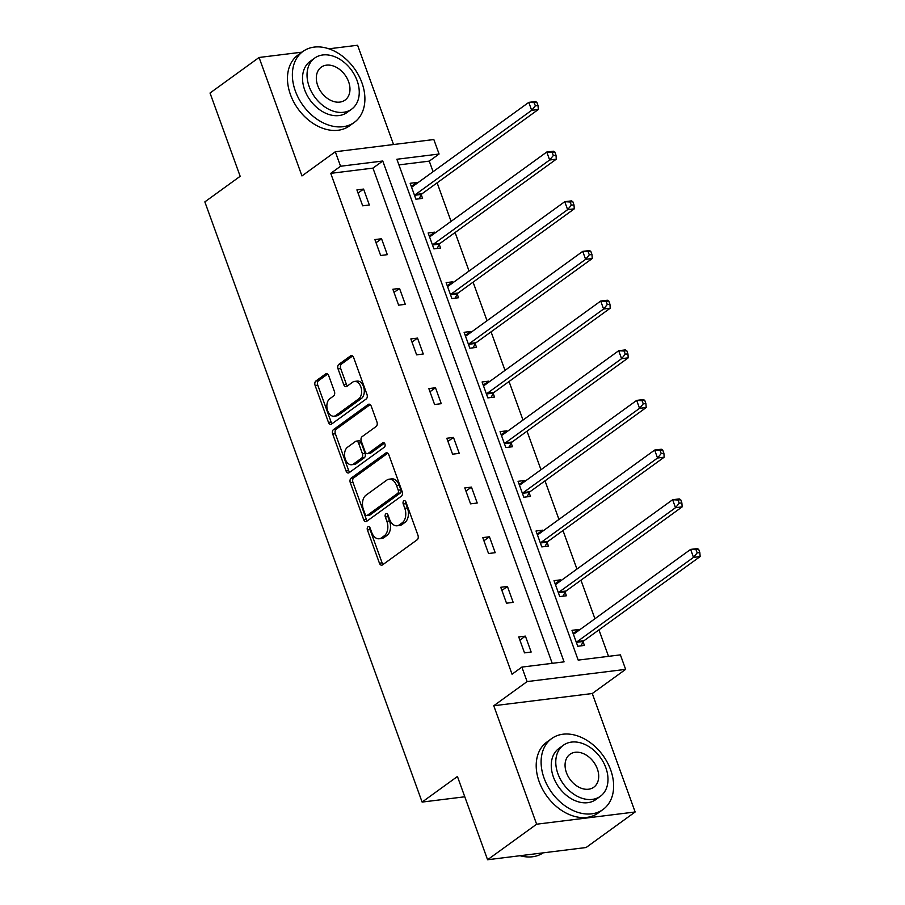 <?xml version="1.0" encoding="UTF-8"?>
<svg xmlns="http://www.w3.org/2000/svg" width="905" height="905" viewBox="0 0 905 905"><rect width="100%" height="100%" fill="white"/><g stroke="black" fill="none" stroke-linecap="round" stroke-linejoin="round"><path stroke-width="1.36" d="M367.973 526.801A2.41 1.55 -97.1 0 0 367.419 529.968L379.433 563.17A3.439 2.206 -97.1 0 0 381.786 565.195A3.439 2.206 -97.1 0 0 382.487 564.901L417.16 539.787A3.439 2.206 -97.1 0 0 417.952 535.262L405.938 502.06A2.41 1.55 -97.1 0 0 404.286 500.646A2.41 1.55 -97.1 0 0 403.788 500.85A2.41 1.55 -97.1 0 0 403.234 504.006L404.795 508.305A11.007 7.07 -97.1 0 1 402.25 522.773L399.365 524.866A11.007 7.07 -97.1 0 1 397.091 525.782A11.007 7.07 -97.1 0 1 389.58 519.334L388.019 515.035A2.41 1.55 -97.1 0 0 386.378 513.621A2.41 1.55 -97.1 0 0 385.881 513.825A2.41 1.55 -97.1 0 0 385.326 516.993L386.876 521.291A11.007 7.07 -97.1 0 1 384.342 535.749L381.446 537.841A11.007 7.07 -97.1 0 1 379.184 538.769A11.007 7.07 -97.1 0 1 371.661 532.31L370.111 528.011A2.41 1.55 -97.1 0 0 368.471 526.608A2.41 1.55 -97.1 0 0 367.973 526.801M369.941 527.638A2.41 1.55 -97.1 0 0 370.077 529.64L382.102 562.842A3.439 2.206 -97.1 0 0 383.143 564.426M405.768 501.675A2.41 1.55 -97.1 0 0 405.904 503.678L407.454 507.977L404.795 508.305M387.86 514.662A2.41 1.55 -97.1 0 0 387.985 516.653L389.546 520.952L386.876 521.291M635.152 811.977L586.101 847.521L487.58 859.75L536.631 824.206L635.152 811.977L592.277 693.524L625.638 669.361L527.106 681.589L521.868 667.098L564.064 661.86L382.758 161.011L340.563 166.249L335.314 151.757L433.834 139.528L439.083 154.02L396.876 159.257L578.182 660.107L620.389 654.869L625.638 669.361M393.539 144.529L357.599 45.25L328.877 48.813M301.965 52.162L259.079 57.479L301.953 175.932L335.314 151.757M487.58 859.75L457.432 776.49L422.115 802.079L204.847 201.883L240.164 176.294L210.028 93.023L259.079 57.479M328.696 375.654A3.439 2.206 -97.1 0 0 326.343 373.641A3.439 2.206 -97.1 0 0 325.642 373.923L315.913 380.971A3.439 2.206 -97.1 0 0 315.121 385.496L328.47 422.375A3.439 2.206 -97.1 0 0 330.811 424.388A3.439 2.206 -97.1 0 0 331.524 424.106L366.197 398.992A3.439 2.206 -97.1 0 0 366.989 394.467L353.64 357.588A3.439 2.206 -97.1 0 0 351.287 355.575A3.439 2.206 -97.1 0 0 350.574 355.857L338.832 364.364A3.439 2.206 -97.1 0 0 338.04 368.889L343.753 384.67A3.439 2.206 -97.1 0 0 346.095 386.695A3.439 2.206 -97.1 0 0 346.807 386.401L352.633 382.182A9.197 5.916 -97.1 0 1 354.522 381.412A9.197 5.916 -97.1 0 1 361.253 388.279A9.197 5.916 -97.1 0 1 358.685 398.901L335.868 415.44A9.197 5.916 -97.1 0 1 333.968 416.21A9.197 5.916 -97.1 0 1 327.248 409.343A9.197 5.916 -97.1 0 1 329.805 398.72L333.617 395.96A3.439 2.206 -97.1 0 0 334.409 391.446L328.696 375.654M592.277 693.524L493.757 705.753L536.631 824.206M493.757 705.753L527.106 681.589M552.22 663.331L372.951 168.115L330.744 173.353L512.049 674.214L521.868 667.098M330.744 173.353L340.563 166.249M351.095 478.179A3.439 2.206 -97.1 0 0 350.303 482.693L363.652 519.572A3.439 2.206 -97.1 0 0 366.005 521.597A3.439 2.206 -97.1 0 0 366.706 521.303L401.379 496.189A3.439 2.206 -97.1 0 0 402.171 491.664L388.822 454.785A3.439 2.206 -97.1 0 0 386.469 452.772A3.439 2.206 -97.1 0 0 385.768 453.054L351.095 478.179L353.765 477.84A3.439 2.206 -97.1 0 0 352.961 482.365L366.31 519.244A3.439 2.206 -97.1 0 0 367.362 520.827M346.061 470.973L332.712 434.095A3.439 2.206 -97.1 0 1 333.504 429.581L368.177 404.456A3.439 2.206 -97.1 0 1 368.878 404.173A3.439 2.206 -97.1 0 1 371.231 406.187L376.944 421.968A3.439 2.206 -97.1 0 1 376.152 426.493L362.091 436.674A3.439 2.206 -97.1 0 0 361.299 441.199L365.088 451.663A3.439 2.206 -97.1 0 0 367.43 453.688A3.439 2.206 -97.1 0 0 368.143 453.394L382.781 442.794A2.41 1.55 -97.1 0 1 383.279 442.59A2.41 1.55 -97.1 0 1 385.032 444.389A2.41 1.55 -97.1 0 1 384.365 447.172L349.115 472.704A3.439 2.206 -97.1 0 1 348.414 472.998A3.439 2.206 -97.1 0 1 346.061 470.973L348.719 470.645L335.37 433.767L332.712 434.095M422.115 802.079L464.785 796.785M435.101 232.947L434.807 232.132L428.144 232.958L433.914 248.886L440.565 248.061L439.276 244.497M471.064 332.293L470.77 331.479L464.107 332.305L469.876 348.221L476.528 347.396L475.238 343.843M507.026 431.64L506.732 430.825L500.069 431.651L505.838 447.568L512.49 446.742L511.201 443.179M542.989 530.975L542.683 530.16L536.032 530.997L541.79 546.914L548.453 546.088L547.163 542.525M578.94 630.321L578.646 629.507L571.994 630.333L577.752 646.26L584.415 645.423L583.125 641.871M608.533 656.34L598.952 629.869M594.924 618.737L580.976 580.196M576.949 569.075L562.989 530.522M558.962 519.402L545.014 480.849M540.986 469.729L527.027 431.187M523 420.056L509.051 381.514M505.024 370.383L491.064 331.841M487.037 320.709L473.089 282.168M469.062 271.036L455.102 232.495M451.075 221.374L437.126 182.821M433.099 171.701L429.275 161.124L398.913 164.891M560.964 580.648L560.67 579.833L554.007 580.659L559.776 596.587L566.428 595.762L565.139 592.198M525.002 481.313L524.708 480.498L518.056 481.324L523.814 497.241L530.466 496.415L529.176 492.852M489.039 381.967L488.745 381.152L482.094 381.978L487.852 397.895L494.515 397.069L493.225 393.505M453.077 282.62L452.783 281.806L446.131 282.632L451.889 298.56L458.552 297.734L457.263 294.17M417.115 183.274L416.82 182.471L410.169 183.296L415.927 199.213L422.59 198.387L421.3 194.824M429.275 161.124L439.083 154.02M372.951 168.115L382.758 161.011M363.572 189.077L369.331 204.994L362.679 205.82L356.909 189.903L363.572 189.077L358.052 193.07M381.548 238.75L387.306 254.667L380.654 255.493L374.896 239.576L381.548 238.75L376.039 242.744M399.524 288.424L405.293 304.34L398.63 305.166L392.872 289.249L399.524 288.424L394.014 292.417M417.51 338.097L423.269 354.013L416.617 354.839L410.847 338.923L417.51 338.097L412.001 342.079M435.486 387.759L441.255 403.687L434.592 404.512L428.834 388.584L435.486 387.759L429.977 391.752M453.473 437.432L459.231 453.36L452.579 454.186L446.81 438.258L453.473 437.432L447.964 441.425M471.448 487.105L477.218 503.022L470.555 503.847L464.797 487.931L471.448 487.105L465.939 491.098M489.435 536.778L495.193 552.695L488.542 553.521L482.772 537.604L489.435 536.778L483.926 540.771M507.411 586.451L513.18 602.368L506.517 603.194L500.759 587.277L507.411 586.451L501.902 590.445M525.398 636.125L531.156 652.041L524.504 652.867L518.735 636.95L525.398 636.125L519.889 640.118M578.646 629.507L573.125 633.466M560.67 579.833L555.15 583.793M542.683 530.16L537.163 534.131M524.708 480.498L519.187 484.458M506.732 430.825L501.2 434.785M488.745 381.152L483.225 385.111M470.77 331.479L465.238 335.438M452.783 281.806L447.262 285.765M434.807 232.132L429.287 236.103M416.82 182.471L411.3 186.43M379.184 538.769L381.842 538.43A11.007 7.07 -97.1 0 0 384.116 537.513L381.446 537.841M389.546 520.952A11.007 7.07 -97.1 0 1 387.001 535.421L384.116 537.513M397.091 525.782L399.761 525.454A11.007 7.07 -97.1 0 0 402.024 524.538L399.365 524.866M407.454 507.977A11.007 7.07 -97.1 0 1 404.908 522.445L402.024 524.538M387.77 453.201L353.765 477.84M365.1 514.187A2.41 1.55 -97.1 0 0 366.751 515.601A2.41 1.55 -97.1 0 0 367.249 515.398L397.68 493.349A2.41 1.55 -97.1 0 0 398.234 490.182L396.594 485.646A11.007 7.07 -97.1 0 0 389.071 479.198A11.007 7.07 -97.1 0 0 386.808 480.114L366.005 495.182A11.007 7.07 -97.1 0 0 363.459 509.651L365.1 514.187M366.751 515.601L369.41 515.262A2.41 1.55 -97.1 0 0 369.907 515.069L367.249 515.398M389.071 479.198L391.741 478.869A11.007 7.07 -97.1 0 1 399.252 485.318L400.892 489.854A2.41 1.55 -97.1 0 1 400.338 493.01L369.907 515.069M370.179 404.603L336.162 429.242A3.439 2.206 -97.1 0 0 335.37 433.767M367.43 453.688L370.1 453.36A3.439 2.206 -97.1 0 0 370.801 453.066L384.455 443.167M347.497 447.251A9.197 5.916 -97.1 0 0 344.941 457.873A9.197 5.916 -97.1 0 0 351.66 464.74A9.197 5.916 -97.1 0 0 353.55 463.971L361.593 458.145A3.439 2.206 -97.1 0 0 362.385 453.62L358.595 443.156A3.439 2.206 -97.1 0 0 356.253 441.131A3.439 2.206 -97.1 0 0 355.541 441.425L347.497 447.251M351.66 464.74L354.319 464.401A9.197 5.916 -97.1 0 0 356.219 463.643L353.55 463.971M356.253 441.131L358.912 440.803A3.439 2.206 -97.1 0 1 361.265 442.817L365.054 453.292A3.439 2.206 -97.1 0 1 364.251 457.817L356.219 463.643M348.719 470.645A3.439 2.206 -97.1 0 0 349.771 472.229M333.968 416.21L336.637 415.881A9.197 5.916 -97.1 0 0 338.527 415.112L335.868 415.44M354.522 381.412L357.192 381.084A9.197 5.916 -97.1 0 1 363.912 387.951A9.197 5.916 -97.1 0 1 361.344 398.573L338.527 415.112M352.588 356.004L341.49 364.036A3.439 2.206 -97.1 0 0 340.699 368.561L346.411 384.342A3.439 2.206 -97.1 0 0 347.463 385.926M327.644 374.07L318.571 380.643A3.439 2.206 -97.1 0 0 317.779 385.168L331.128 422.047A3.439 2.206 -97.1 0 0 332.18 423.631M574.732 633.376L573.193 633.466M580.908 645.865L583.34 641.475A3.507 2.251 82.9 0 1 583.997 640.706L700.153 556.541L693.49 557.367L690.617 549.403L574.46 633.579A3.507 2.251 82.9 0 1 573.736 633.873A3.507 2.251 82.9 0 1 573.634 633.873L573.284 633.896M576.462 642.697L576.689 642.301A3.507 2.251 82.9 0 1 577.333 641.532L693.49 557.367L697.178 552.876L699.837 552.548L698.694 549.369L696.024 549.697L697.178 552.876M696.024 549.697L690.617 549.403L697.269 548.577L698.694 549.369M699.837 552.548L700.153 556.541M520.058 855.723A43.779 31.618 54.1 0 0 543.192 852.849M544.086 778.153A43.779 31.618 54.1 0 0 603.058 809.477A43.779 31.618 54.1 0 0 610.66 769.895A43.779 31.618 54.1 0 0 551.677 738.571A43.779 31.618 54.1 0 0 544.086 778.153M551.677 738.571L546.778 742.123A43.779 31.618 54.1 0 0 539.176 781.705A43.779 31.618 54.1 0 0 598.16 813.029L603.058 809.477M600.377 796.276L595.863 799.556A31.528 22.761 -125.9 0 1 553.408 776.999A31.528 22.761 -125.9 0 1 558.871 748.492L563.385 745.222A31.528 22.761 54.1 0 0 557.921 773.73A31.528 22.761 54.1 0 0 600.377 796.276A31.528 22.761 54.1 0 0 605.852 767.779A31.528 22.761 54.1 0 0 563.385 745.222M597.323 768.831A20.317 14.672 54.1 0 0 569.958 754.306A20.317 14.672 54.1 0 0 566.44 772.666A20.317 14.672 54.1 0 0 593.804 787.203A20.317 14.672 54.1 0 0 597.323 768.831M295.347 91.032A43.779 31.618 54.1 0 0 354.33 122.356A43.779 31.618 54.1 0 0 361.921 82.774A43.779 31.618 54.1 0 0 302.949 51.449A43.779 31.618 54.1 0 0 295.347 91.032M302.949 51.449L298.039 55.001A43.779 31.618 54.1 0 0 290.448 94.584A43.779 31.618 54.1 0 0 349.421 125.908L354.33 122.356M351.649 109.154L347.135 112.424A31.528 22.761 -125.9 0 1 304.668 89.878A31.528 22.761 -125.9 0 1 310.132 61.37L314.646 58.101A31.528 22.761 54.1 0 0 309.182 86.609A31.528 22.761 54.1 0 0 351.649 109.154A31.528 22.761 54.1 0 0 357.113 80.658A31.528 22.761 54.1 0 0 314.646 58.101M348.595 81.71A20.317 14.672 54.1 0 0 321.23 67.185A20.317 14.672 54.1 0 0 317.7 85.545A20.317 14.672 54.1 0 0 345.065 100.082A20.317 14.672 54.1 0 0 348.595 81.71M556.756 583.702L555.218 583.793M562.933 596.191L565.365 591.802A3.507 2.251 82.9 0 1 566.01 591.033L682.166 506.868L675.515 507.694L672.63 499.73L556.473 583.906A3.507 2.251 82.9 0 1 555.749 584.2A3.507 2.251 82.9 0 1 555.659 584.2L555.297 584.223M558.487 593.024L558.702 592.628A3.507 2.251 82.9 0 1 559.358 591.87L675.515 507.694L679.202 503.214L681.861 502.875L680.707 499.696L678.049 500.024L679.202 503.214M678.049 500.024L672.63 499.73L679.293 498.904L680.707 499.696M681.861 502.875L682.166 506.868M538.769 534.029L537.231 534.12M544.946 546.518L547.378 542.129A3.507 2.251 82.9 0 1 548.034 541.371L664.191 457.195L657.539 458.021L654.654 450.068L538.498 534.233A3.507 2.251 82.9 0 1 537.774 534.527A3.507 2.251 82.9 0 1 537.672 534.538L537.321 534.55M540.5 543.351L540.726 542.955A3.507 2.251 82.9 0 1 541.371 542.197L657.539 458.021L661.216 453.541L663.885 453.213L662.732 450.023L660.062 450.351L661.216 453.541M660.062 450.351L654.654 450.068L661.306 449.231L662.732 450.023M663.885 453.213L664.191 457.195M520.794 484.356L519.255 484.447M526.97 496.845L529.402 492.456A3.507 2.251 82.9 0 1 530.047 491.698L646.215 407.522L639.552 408.347L636.668 400.395L520.511 484.56A3.507 2.251 82.9 0 1 519.787 484.854A3.507 2.251 82.9 0 1 519.696 484.865L519.346 484.888M522.524 493.678L522.739 493.282A3.507 2.251 82.9 0 1 523.395 492.524L639.552 408.347L643.24 403.868L645.899 403.54L644.745 400.349L642.086 400.677L643.24 403.868M642.086 400.677L636.668 400.395L643.331 399.569L644.745 400.349M645.899 403.54L646.215 407.522M502.818 434.683L501.268 434.773M508.983 447.183L511.416 442.783A3.507 2.251 82.9 0 1 512.072 442.025L628.228 357.848L621.577 358.674L618.692 350.721L502.535 434.886A3.507 2.251 82.9 0 1 501.811 435.181A3.507 2.251 82.9 0 1 501.721 435.192L501.359 435.215M504.549 444.004L504.764 443.608A3.507 2.251 82.9 0 1 505.409 442.85L621.577 358.674L625.253 354.194L627.923 353.866L626.769 350.676L624.099 351.016L625.253 354.194M624.099 351.016L618.692 350.721L625.344 349.896L626.769 350.676M627.923 353.866L628.228 357.848M484.831 385.01L483.293 385.1M491.008 397.51L493.44 393.109A3.507 2.251 82.9 0 1 494.085 392.351L610.253 308.186L603.59 309.012L600.705 301.048L484.548 385.213A3.507 2.251 82.9 0 1 483.824 385.507A3.507 2.251 82.9 0 1 483.734 385.519L483.383 385.541M486.562 394.331L486.788 393.935A3.507 2.251 82.9 0 1 487.433 393.177L603.59 309.012L607.278 304.521L609.936 304.193L608.782 301.014L606.124 301.342L607.278 304.521M606.124 301.342L600.705 301.048L607.368 300.222L608.782 301.014M609.936 304.193L610.253 308.186M466.856 335.348L465.306 335.427M473.021 347.837L475.464 343.436A3.507 2.251 82.9 0 1 476.109 342.678L592.266 258.513L585.614 259.339L582.73 251.375L466.573 335.551A3.507 2.251 82.9 0 1 465.849 335.834A3.507 2.251 82.9 0 1 465.758 335.846L465.396 335.868M468.586 344.669L468.801 344.273A3.507 2.251 82.9 0 1 469.446 343.504L585.614 259.339L589.291 254.848L591.961 254.52L590.807 251.341L588.137 251.669L589.291 254.848M588.137 251.669L582.73 251.375L589.381 250.549L590.807 251.341M591.961 254.52L592.266 258.513M448.869 285.675L447.33 285.765M455.045 298.164L457.478 293.774A3.507 2.251 82.9 0 1 458.122 293.005L574.29 208.84L567.627 209.666L564.743 201.702L448.586 285.878A3.507 2.251 82.9 0 1 447.873 286.172A3.507 2.251 82.9 0 1 447.771 286.172L447.421 286.195M450.6 294.996L450.826 294.6A3.507 2.251 82.9 0 1 451.471 293.831L567.627 209.666L571.315 205.186L573.974 204.847L572.82 201.668L570.161 201.996L571.315 205.186M570.161 201.996L564.743 201.702L571.406 200.876L572.82 201.668M573.974 204.847L574.29 208.84M430.893 236.001L429.355 236.092M437.058 248.49L439.502 244.101A3.507 2.251 82.9 0 1 440.147 243.343L556.303 159.167L549.652 159.993L546.767 152.029L430.61 236.205A3.507 2.251 82.9 0 1 429.886 236.499A3.507 2.251 82.9 0 1 429.796 236.499L429.434 236.522M432.624 245.323L432.839 244.927A3.507 2.251 82.9 0 1 433.495 244.169L549.652 159.993L553.328 155.513L555.998 155.174L554.844 151.995L552.174 152.323L553.328 155.513M552.174 152.323L546.767 152.029L553.419 151.203L554.844 151.995M555.998 155.174L556.303 159.167M412.906 186.328L411.368 186.419M419.083 198.817L421.515 194.428A3.507 2.251 82.9 0 1 422.171 193.67L538.328 109.494L531.665 110.32L528.792 102.367L412.623 186.532A3.507 2.251 82.9 0 1 411.911 186.826A3.507 2.251 82.9 0 1 411.809 186.837L411.458 186.849M414.637 195.65L414.863 195.254A3.507 2.251 82.9 0 1 415.508 194.496L531.665 110.32L535.353 105.84L538.011 105.512L536.857 102.322L534.199 102.65L535.353 105.84M534.199 102.65L528.792 102.367L535.443 101.541L536.857 102.322M538.011 105.512L538.328 109.494M370.077 529.64L367.419 529.968M405.904 503.678L403.234 504.006M387.985 516.653L385.326 516.993M387.001 535.421L384.342 535.749M404.908 522.445L402.25 522.773M382.102 562.842L379.433 563.17M387.227 452.873L385.768 453.054M366.31 519.244L363.652 519.572M352.961 482.365L350.303 482.693M400.338 493.01L397.68 493.349M400.892 489.854L398.234 490.182M399.252 485.318L396.594 485.646M336.162 429.242L333.504 429.581M369.636 404.275L368.177 404.456M370.801 453.066L368.143 453.394M383.799 442.669L382.781 442.794M364.251 457.817L361.593 458.145M365.054 453.292L362.385 453.62M361.265 442.817L358.595 443.156M361.344 398.573L358.685 398.901M346.411 384.342L343.753 384.67M340.699 368.561L338.04 368.889M341.49 364.036L338.832 364.364M352.045 355.676L350.574 355.857M331.128 422.047L328.47 422.375M317.779 385.168L315.121 385.496M318.571 380.643L315.913 380.971M327.101 373.742L325.642 373.923M583.34 641.475L576.689 642.301M583.997 640.706L577.333 641.532M565.365 591.802L558.702 592.628M566.01 591.033L559.358 591.87M547.378 542.129L540.726 542.955M548.034 541.371L541.371 542.197M529.402 492.456L522.739 493.282M530.047 491.698L523.395 492.524M511.416 442.783L504.764 443.608M512.072 442.025L505.409 442.85M493.44 393.109L486.788 393.935M494.085 392.351L487.433 393.177M475.464 343.436L468.801 344.273M476.109 342.678L469.446 343.504M457.478 293.774L450.826 294.6M458.122 293.005L451.471 293.831M439.502 244.101L432.839 244.927M440.147 243.343L433.495 244.169M421.515 194.428L414.863 195.254M422.171 193.67L415.508 194.496"/></g></svg>

